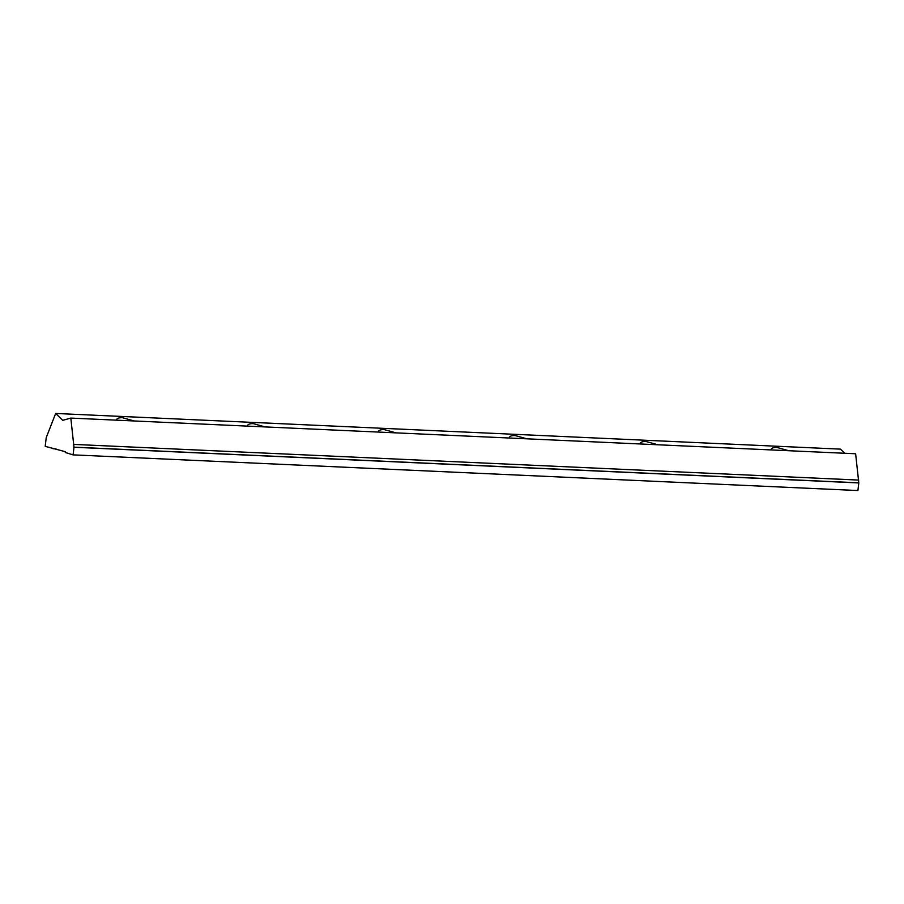 <?xml version="1.0" encoding="UTF-8"?>
<svg xmlns="http://www.w3.org/2000/svg" width="904" height="904" viewBox="0 0 904 904"><rect width="100%" height="100%" fill="white"/><g stroke="black" fill="none" stroke-linecap="round" stroke-linejoin="round"><path stroke-width="1.36" d="M73.992 447.254L73.1 454.87L65.325 452.497L65.416 451.729L45.2 446.339L46.228 437.626L55.664 413.456L62.704 420.337L70.817 418.089L73.992 447.254L858.8 482.928L857.907 490.544L73.1 454.87M771.055 449.921L771.067 449.683C771.394 448.09 773.361 447.344 776.965 447.446L788.763 450.723M55.664 413.456L840.471 449.13L844.709 453.266M116.503 420.168L116.514 419.942C116.842 418.337 118.808 417.591 122.424 417.704L134.21 420.97M247.413 426.123L247.425 425.886C247.752 424.292 249.719 423.547 253.335 423.648L265.121 426.925M378.324 432.067L378.335 431.841C378.663 430.247 380.629 429.502 384.245 429.603L396.031 432.869M509.234 438.022L509.246 437.785C509.573 436.191 511.54 435.445 515.144 435.547L526.942 438.824M640.145 443.966L640.156 443.74C640.484 442.146 642.45 441.401 646.055 441.502L657.852 444.768M858.8 482.928L855.625 453.763L70.817 418.089M56.003 448.847L52.974 448.712M858.404 482.804L73.597 447.141M858.721 480.08L73.913 444.406"/></g></svg>
